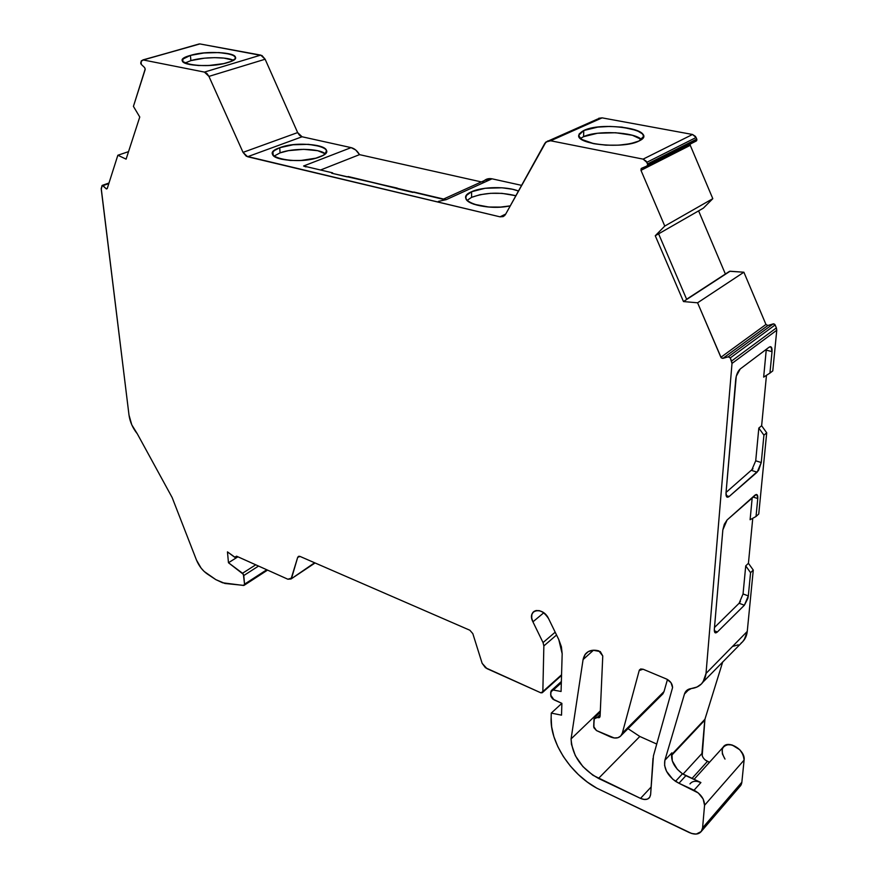 <?xml version="1.0" encoding="UTF-8"?>
<svg xmlns="http://www.w3.org/2000/svg" width="878" height="878" viewBox="0 0 878 878"><rect width="100%" height="100%" fill="white"/><g stroke="black" fill="none" stroke-linecap="round" stroke-linejoin="round"><path stroke-width="1.32" d="M640.874 668.937L639.206 670.529L643.058 669.212L640.6 669.014L639.206 670.529L640.874 668.937L639.206 670.529L639.59 669.749L643.058 669.212L666.6 679.067C670.441 681.043 672.427 683.874 672.57 687.573L653.441 755.837L672.57 687.573L670.99 682.667L666.6 679.067C670.441 681.043 672.427 683.874 672.57 687.573L653.441 755.837L650.631 794.469L649.665 797.378C647.679 799.825 644.628 800.165 640.523 798.387L651.114 787.028L640.523 798.387L644.211 799.474L647.426 799.112L649.687 797.356L650.631 794.469C649.698 799.32 646.329 800.626 640.523 798.387L651.114 787.028M314.609 562.765L291.057 578.964L287.874 579.228L236.533 556.18L236.226 557.376L234.635 557.212L227.457 551.878L228.467 562.743L237.927 556.806L228.467 562.743L242.537 573.257L255.739 564.806L242.537 573.257L243.777 575.551L258.538 566.058L243.777 575.551L244.534 584.166L266.758 569.756L243.524 585.461L222.606 582.783L215.834 579.634L224.944 583.475L243.974 585.406L244.534 584.166L266.758 569.756M583.76 130.504L583.574 136.672C596.623 130.153 634.103 131.898 641.489 139.492L632.423 135.278L615.73 132.743L597.501 133.258L583.574 136.672L583.76 130.504C603.866 120.505 661.002 130.976 638.921 141.04C626.903 145.572 611.878 146.45 593.846 143.685C578.372 139.876 575.013 135.486 583.76 130.504L579.239 133.862L578.745 135.695L581.466 139.339L593.846 143.685L605.853 145.155L618.705 145.166L630.338 143.718L638.921 141.04L641.631 139.372L643.135 137.583L643.398 135.728L642.411 133.884L636.956 130.515L622.03 127.123L609.771 126.432L597.72 127.123L583.76 130.504C599.312 122.69 645.758 127.255 643.431 136.595L638.921 141.04C623.797 149.227 575.968 144.442 578.756 135.234L583.76 130.504L583.574 136.672L580.753 138.296M510.25 205.869C483.679 211.532 452.236 199.558 471.574 191.744L466.701 195.223L465.867 197.122L466.174 199.043L467.601 200.908L473.659 204.179L488.761 207.021L500.548 207.076L510.25 205.869C491.274 209.886 464.429 204.618 465.845 197.396C466.02 195.322 467.93 193.434 471.574 191.744L471.596 197.341L467.096 200.403M279.731 147.713L280.06 152.882C292.791 147.844 319.318 148.349 325.233 153.782L317.693 150.698L303.7 149.326L288.456 150.654L280.06 152.882L279.731 147.713C301.659 138.987 343.419 148.217 319.79 156.91C297.148 166.129 254.949 156.064 279.731 147.713L293.054 144.771L308.474 144.332L320.986 146.538L325.606 149.172L326.462 150.698L325.101 153.913L322.895 155.472L315.871 158.172L300.945 160.465L290.366 160.444L281.234 159.159L274.99 156.833L273.267 155.384L272.893 152.223L274.243 150.632L279.731 147.713C294.953 141.632 327.615 144.047 326.528 151.29C326.407 153.299 324.169 155.176 319.79 156.91C304.798 163.209 271.247 160.74 272.542 153.54C272.663 151.411 275.055 149.469 279.731 147.713L280.06 152.882L274.594 155.823M190.416 55.413L190.888 60.615C203.103 56.872 226.348 56.675 233.339 60.264L223.967 58.102L214.55 57.652L204.365 58.178L190.888 60.615L190.416 55.413C213.321 48.323 252.414 55.49 227.841 62.557C204.179 70.031 164.823 62.217 190.416 55.413L203.916 52.987L219.028 52.559L230.837 54.26L233.318 55.226L235.447 57.564L234.997 58.848L231.133 61.394L223.802 63.589L208.865 65.488L198.56 65.521L189.889 64.544L182.778 61.57L182.964 59.045L190.416 55.413C205.869 50.628 236.391 52.098 235.447 57.652C235.337 59.397 232.802 61.021 227.841 62.557C212.597 67.507 181.208 66.015 182.361 60.461C182.492 58.639 185.181 56.96 190.416 55.413L190.888 60.615L185.049 63.007M199.24 43.933L143.235 59.956L141.106 61.449L141.446 60.725L143.235 59.956L141.106 61.449L141.281 64.401L140.776 63.523L140.765 62.547L141.281 64.401L144.672 67.639L141.281 64.401L144.672 67.639L145.188 69.494L133.423 106.381L139.767 117.015L126.103 159.137L117.85 155.241L128.528 151.653M647.009 165.975L696.078 141.106L696.891 139.887L647.657 164.801L646.856 166.052L641.609 168.269L646.856 166.052L647.657 164.801L646.856 166.052L641.17 168.598L640.973 170.354L641.609 168.269L640.973 170.354L690.262 145.32L712.804 198.669L703.366 208.141L655.262 235.743L664.778 226.063L712.804 198.669L703.366 208.141L655.262 235.743L683.479 301.56L729.607 271.28L743.885 272.224L697.582 302.8L683.479 301.56L686.717 299.453L658.61 233.833L655.262 235.743L664.778 226.063L640.973 170.354L690.262 145.32L712.804 198.669L703.366 208.141L658.61 233.833L686.717 299.453L730.09 271.225L743.885 272.224L765.956 324.465L767.888 325.497L773.2 323.894L728.279 356.819L730.276 357.928L775.131 324.937L773.2 323.894L728.279 356.819L722.868 358.389L767.888 325.497L773.748 323.85L774.802 324.41L776.382 327.9L731.593 361.023L730.276 357.928L775.131 324.937L776.382 327.9L731.593 361.023L732.011 363.426L776.767 330.227L776.382 327.9L776.767 330.227L772.783 370.889L769.94 373.095L763.662 377.123L766.231 350.102L772.025 351.65L769.94 373.095L763.662 377.123L766.285 349.334L766.231 350.102L772.025 351.65L769.94 373.095L772.783 370.889L776.767 330.227L776.382 327.9L731.593 361.023L730.276 357.928L775.131 324.937L773.2 323.894L728.279 356.819L722.868 358.389L767.888 325.497L773.2 323.894M555.181 632.193L543.043 642.586L555.181 632.193L543.043 642.586L532.924 621.833C531.157 617.936 531.179 614.765 533.001 612.306C538.225 608.728 543.416 610.836 548.574 618.617L558.792 639.601L562.172 653.748L561.404 646.812L558.792 639.601L562.172 653.748L561.075 691.48L553.338 690.031L561.327 682.821L550.758 692.051L550.682 695.08L553.974 699.821L561.876 703.366L552.679 698.987L550.901 696.43L550.758 692.051L551.505 690.382L553.338 690.031L551.208 690.69L550.682 695.08L553.974 699.821L561.876 703.366L561.525 715.153L551.263 713.101L561.525 715.153L561.876 703.366L561.525 715.153L551.263 713.101L561.843 703.355L551.263 713.101L551.154 717.392L551.263 713.101L561.843 703.355M683.029 774.144L701.917 753.522C702.016 756.836 703.849 759.459 707.438 761.391L709.479 762.302L707.438 761.391L691.974 778.468M647.657 164.801L647.503 163.945L647.657 164.801L696.891 139.887L696.748 139.064L647.503 163.945L646.812 162.32L696.089 137.506L696.748 139.064L647.503 163.945L646.812 162.32L696.089 137.506L692.522 134.477L643.124 159.127L646.812 162.32L696.089 137.506L696.748 139.064L647.503 163.945L647.657 164.801L696.891 139.887L696.748 139.064L696.649 140.634L695.409 141.391L696.891 139.887M236.621 556.224L287.874 579.228L291.617 578.064L297.686 557.354L300.067 556.443L298.564 556.323L297.686 557.354L299.376 556.246L297.686 557.354L291.046 578.975L287.874 579.228L236.533 556.18L235.381 557.574L227.457 551.878L228.467 562.743L243.382 574.322L244.534 584.166L243.524 585.461L222.606 582.783L215.834 579.634L207.417 574.069C202.664 570.777 199.021 566.112 196.485 560.087L201.117 568.11L204.146 571.446L215.834 579.634L207.417 574.069C202.664 570.777 199.021 566.112 196.485 560.087L172.143 497.53L137.297 433.798C132.721 428.08 129.955 421.846 129 415.074L101.255 189.264L102.177 185.423L108.817 183.59L103.011 185.631L106.139 188.748L107.303 188.342L106.457 188.979L107.303 188.342M659.312 696.254L664.02 691.568L667.467 679.484L664.02 691.568L661.584 695.167L662.912 693.84L664.02 691.568L622.326 733.119L621.24 735.413C618.749 738.365 615.061 738.837 610.188 736.807L596.48 730.573L593.693 726.556L594.362 717.919L597.051 717.589L600.168 714.582L597.051 717.589L599.147 717.721L600.091 716.174L599.74 717.249L597.051 717.589L600.168 714.582M714.494 627.474L739.111 603.263L714.494 627.474L739.111 603.263L744.379 605.227L717.37 631.973L714.308 630.777L717.37 631.973L715.021 632.698L714.33 629.383L722.846 529.873L727.094 519.974L754.937 495.17L757.001 494.698L757.769 498.561L752.918 496.97L757.769 498.561L756.024 516.483L750.108 519.732L752.216 497.596M515.858 195.739L502.007 193.358L490.637 193.314L479.981 194.707L471.596 197.341L471.574 191.744C482.209 186.597 506.924 186.213 518.459 191.031L512.5 189.253L502.04 187.793L485.128 188.276L471.574 191.744L471.596 197.341C485.139 192.425 499.889 191.887 515.858 195.739C499.889 191.887 485.139 192.425 471.596 197.341M143.235 59.956L204.42 72.095L206.945 73.5L208.931 76.386L265.134 59.232L297.642 132.578L302.065 136.77L247.563 156.734L243.03 152.366L208.931 76.386L265.134 59.232L260.733 55.105L204.42 72.095L143.235 59.956L199.921 43.933L260.733 55.105L204.42 72.095L143.235 59.956L199.921 43.933L262.006 55.566L265.134 59.232L260.733 55.105L204.42 72.095L208.931 76.386L265.134 59.232L297.642 132.578L299.563 135.344L302.065 136.77L247.563 156.734L243.03 152.366L297.642 132.578L302.065 136.77L351.101 147.625L355.744 150.006L359.508 154.638L481.353 181.922L359.508 154.638L320.547 170.003L359.508 154.638C357.28 150.818 354.471 148.47 351.101 147.625L303.59 165.997L332.641 172.856L332.663 173.449M725.382 274.024L698.603 210.874M755.717 460.818L758.822 428.058L761.632 425.742L766.461 375.334L761.632 425.742L766.713 432.81L763.926 435.148L761.259 462.541L757.143 472.177L729.135 496.531L726.863 497.014L726.007 492.986L735.742 379.23C736.357 374.599 737.849 371.174 740.209 368.979L769.128 347.183L771.071 346.931L772.025 351.65L771.466 347.381L770.456 346.7L769.128 347.183C771.268 345.987 772.234 347.469 772.025 351.65L769.94 373.095L763.662 377.123L766.231 350.102L772.025 351.65M726.051 492.459L752.995 468.742M740.461 601.518L739.111 603.263L743.051 593.956L745.729 565.871L748.429 563.292L752.753 518.283L748.429 563.292L753.269 570.085L750.569 572.686L748.319 595.899L744.379 605.227L717.37 631.973C715.241 633.751 714.231 632.884 714.33 629.383L722.846 529.873L727.094 519.974L754.937 495.17C757.001 493.699 757.944 494.83 757.769 498.561L756.024 516.483L758.757 513.981L766.713 432.81L763.926 435.148L761.259 462.541L757.143 472.177L729.135 496.531C726.929 498.078 725.886 496.904 726.007 492.986L735.742 379.23C736.357 374.599 737.849 371.174 740.209 368.979L769.128 347.183L740.209 368.979L736.28 376.201L726.007 492.986L726.688 496.838L729.135 496.531L726.106 495.532M671.505 754.762L704.924 719.269L722.726 661.891L704.924 719.269L671.505 754.762L704.924 719.269L701.917 753.522L704.76 720.169L671.45 755.552M198.428 44.361L142.905 59.913M438.374 201.402L446.2 199.657L413.801 192.008L412.901 192.414L396.362 188.507L397.273 188.112L331.708 173.229L332.641 172.856L331.708 173.229L332.641 172.856L303.59 165.997L332.641 172.856M305.983 166.919L303.59 165.997L351.101 147.625L303.59 165.997M443.489 199.394L348.149 176.522L347.227 176.895L348.149 176.522L412.901 192.414L413.801 192.008L446.2 199.657L492.031 178.816L484.579 180.352M397.273 188.112L397.295 188.726M204.42 72.095L208.931 76.386L243.03 152.366L297.642 132.578L243.03 152.366L246.257 156.196L500.01 216.833L505.728 214.045L500.01 216.833L503.193 216.592L505.53 214.408L504.455 215.779L500.01 216.833L505.728 214.045M548.871 140.699L545.776 142.17L544.689 143.608L505.53 214.408L545.973 141.995L550.638 140.776L602.11 117.861L597.512 119.079L548.882 140.699L550.638 140.776L602.11 117.861L692.522 134.477L695.475 136.408L696.748 139.064M690.207 144.08L690.262 145.32L690.196 144.113L690.262 145.32L640.973 170.354L664.778 226.063L712.804 198.669L664.778 226.063L640.973 170.354M664.778 226.063L655.262 235.743L683.479 301.56L730.09 271.225L743.885 272.224L697.582 302.8L721.222 357.829L722.868 358.389L720.882 357.28L765.956 324.465L767.888 325.497L722.868 358.389L720.882 357.28L765.956 324.465L767.888 325.497M752.753 518.283L748.429 563.292L745.729 565.871L748.429 563.292L753.269 570.085L750.569 572.686L745.729 565.871L750.569 572.686L748.319 595.899L743.051 593.956L745.729 565.871L743.051 593.956L748.319 595.899L743.051 593.956L739.111 603.263L744.379 605.227L747.836 598.456L748.319 595.899L744.379 605.227L717.37 631.973L715.01 632.676L714.33 629.383L722.846 529.873L724.328 524.232L727.094 519.974L756.21 494.49L757.747 496.322L757.769 498.561L756.024 516.483L750.108 519.732L756.024 516.483L758.757 513.981L766.713 432.81L763.926 435.148L761.259 462.541L755.717 460.796L761.259 462.541L758.526 470.509L729.135 496.531M766.461 375.334L761.632 425.742L758.822 428.058L755.717 460.796L751.59 470.41L757.143 472.177L751.59 470.41L755.717 460.796L758.822 428.058L763.926 435.148L758.822 428.058L761.632 425.742L766.713 432.81L758.757 513.981L756.024 516.483M697.516 781.464L700.907 782.55L682.458 773.77L677.278 769.282L672.285 760.875L671.879 752.83L664.876 760.26L684.478 693.993L689.46 688.923L684.478 693.993L685.608 691.666L691.326 688.539L686.958 690.251L684.478 693.993C685.509 690.821 687.792 689 691.326 688.539C696.375 687.968 700.26 685.828 702.993 682.107L742.711 641.664L745.795 637.088L747.255 631.425L706.011 673.47L732.011 363.426L776.767 330.227L772.783 370.889L769.94 373.095M689.965 783.911C692.303 780.97 695.947 780.509 700.907 782.55L694.037 790.222C700.874 793.997 704.386 799.024 704.562 805.28L744.105 760.074C745.696 750.13 727.752 739.21 723.121 747.189L726.874 744.709L732.032 744.939L739.836 749.801L743.216 754.904L744.105 760.074L741.855 782.221L702.587 827.888L701.489 831.203C698.888 834.517 694.805 834.967 689.241 832.542L596.842 788.192C570.316 773.847 549.595 741.68 551.154 717.392L551.263 713.101M739.726 786.666L741.855 782.221L740.516 785.799M532.924 621.833L543.043 642.586L543.855 645.923L543.043 642.586L532.924 621.833C526.471 609.573 542.813 606.029 548.574 618.617L558.792 639.601L548.574 618.617L546.16 615.017L542.911 612.218L539.344 610.649L535.986 610.55L533.363 611.922L531.859 614.545L531.706 618.024L532.924 621.833L543.756 612.8M543.043 642.586L543.855 645.923L556.553 635.003L543.855 645.923L542.845 691.568L542.549 692.479L540.881 692.83L486.928 668.608L482.143 663.329L472.825 633.642L482.143 663.329L485.435 667.719L540.881 692.83L542.264 692.731L542.845 691.568L540.881 692.83L486.928 668.608L482.143 663.329L472.825 633.642L469.84 630.228L472.825 633.642L469.84 630.228L300.067 556.443L469.84 630.228L300.067 556.443L297.686 557.354L299.376 556.246M561.558 674.787L542.845 691.568L561.558 674.787L542.845 691.568L543.855 645.923L556.553 635.003M628.011 728.663L639.821 736.466L628.011 728.663L639.821 736.466L598.5 778.424C581.335 768.7 572.193 755.53 571.084 738.903L600.332 710.862L571.084 738.903L583.08 659.576L593.473 650.214L583.08 659.576C584.803 651.926 590.038 649.029 598.785 650.85L602.769 655.976L600.311 651.586L593.1 650.236L588.271 651.63L584.814 654.856L583.08 659.576L585.341 654.121C588.425 650.488 592.902 649.391 598.785 650.85L602.769 655.976L600.091 716.174L602.769 655.976L600.091 716.174L597.051 717.589L594.944 717.458L594.011 718.994L597.051 717.589M748.429 563.292L753.269 570.085L747.255 631.425L706.011 673.47L702.993 682.107M738.211 644.847L732.625 646.438M722.726 661.891L704.924 719.269L702.202 755.717M705.188 759.975L709.479 762.302M685.872 775.68L682.458 773.77L685.872 775.68L678.957 783.264L694.037 790.222L700.907 782.55L685.872 775.68L678.957 783.264L694.037 790.222L700.907 782.55L685.872 775.68L678.957 783.264L698.317 792.977L703.124 798.947L704.562 805.28L744.105 760.074C743.205 751.667 738.288 746.476 729.333 744.489C721.551 745.707 720.114 750.569 724.998 759.064L722.353 753.862L722.276 748.967M739.199 787.094L737.52 787.983M486.818 179.112L492.031 178.816L521.598 185.357L492.031 178.816C488.19 178.091 485.084 179.222 482.735 182.229M598.73 118.278L602.11 117.861L692.522 134.477L643.124 159.127L550.638 140.776L602.11 117.861L692.522 134.477L643.124 159.127L550.638 140.776L547.663 140.985L544.689 143.608L505.53 214.408L500.01 216.833L247.563 156.734L500.01 216.833M656.755 744.061L639.821 736.466L656.755 744.061L639.821 736.466L598.5 778.424L640.523 798.387L598.5 778.424C581.335 768.7 572.193 755.53 571.084 738.903L583.08 659.576L593.473 650.214M347.227 176.895L331.708 173.229L347.227 176.895M247.563 156.734L302.065 136.77L351.101 147.625C354.471 148.47 357.28 150.818 359.508 154.638L320.547 170.003M492.031 178.816L446.2 199.657L492.031 178.816L521.598 185.357M743.885 272.224L765.956 324.465L720.882 357.28L697.582 302.8L683.479 301.56L697.582 302.8L743.885 272.224L765.956 324.465M745.729 565.871L750.569 572.686L753.269 570.085L747.255 631.425L744.182 639.897M682.458 773.77L675.522 781.332C667.104 774.912 663.559 767.888 664.876 760.26L664.602 765.473L666.512 771.257L672.789 779.236L678.957 783.264L675.522 781.332C667.104 774.912 663.559 767.888 664.876 760.26L671.879 752.83C670.551 760.436 674.074 767.416 682.458 773.77L675.522 781.332L682.458 773.77C674.074 767.416 670.551 760.436 671.879 752.83L664.876 760.26L684.478 693.993L689.46 688.923M694.037 790.222C700.874 793.997 704.386 799.024 704.562 805.28L744.105 760.074L741.855 782.221L702.587 827.888L701.27 831.499L696.276 834.067L691.666 833.496L596.842 788.192L587.272 782.024L578.317 774.517L570.261 765.934L563.358 756.551L557.848 746.684L553.886 736.653L551.636 726.786L551.154 717.392C549.595 741.68 570.316 773.847 596.842 788.192L689.241 832.542C696.792 835.516 701.248 833.968 702.587 827.888L704.562 805.28L702.587 827.888L741.855 782.221C741.438 785.404 739.715 787.412 736.675 788.235M108.817 183.59L101.958 185.752L101.255 189.264L129 415.074C129.955 421.846 132.721 428.08 137.297 433.798L131.777 424.831L129 415.074L101.222 188.386L102.386 185.346L106.139 188.748L107.204 188.627L117.85 155.241L116.598 159.17L117.85 155.241L126.103 159.137L139.767 117.015L133.423 106.381L145.232 68.868L133.423 106.381L139.767 117.015L126.103 159.137L117.85 155.241M639.206 670.529L622.326 733.119L620.724 736.038L617.914 737.718L614.26 737.992L596.48 730.573L593.868 727.686L594.011 718.994L593.693 726.556L596.48 730.573L610.188 736.807C616.422 739.221 620.472 737.992 622.326 733.119L664.02 691.568L622.326 733.119L639.206 670.529L622.326 733.119M728.279 356.819L730.276 357.928L728.279 356.819L722.868 358.389M730.276 357.928L732.011 363.426L776.767 330.227M753.269 570.085L747.255 631.425L706.011 673.47L732.011 363.426L731.593 361.023M706.011 673.47L704.595 679.254L701.511 683.874L696.978 687.035L691.326 688.539C699.985 687.309 704.88 682.294 706.011 673.47L732.011 363.426M553.338 690.031L561.075 691.48L562.172 653.748L561.075 691.48L553.338 690.031L561.327 682.821M196.485 560.087L172.143 497.53L196.485 560.087M646.812 162.32L643.124 159.127L646.164 161.168L647.503 163.945M600.332 710.862L571.084 738.903L571.446 744.281L575.331 755.684L582.86 766.538L592.946 775.274L640.523 798.387M653.002 758.383L650.631 794.469L653.002 758.383M643.058 669.212L666.6 679.067L643.058 669.212M236.544 556.268L234.635 557.212L227.457 551.878L228.467 562.743L237.927 556.806M228.467 562.743L242.537 573.257L255.739 564.806M242.537 573.257L243.777 575.551L258.538 566.058M752.918 496.97L757.769 498.561M701.917 753.522C702.016 756.836 703.849 759.459 707.438 761.391M233.339 60.264C226.348 56.675 203.103 56.872 190.888 60.615M325.233 153.782C319.318 148.349 292.791 147.844 280.06 152.882M641.489 139.492C634.103 131.898 596.623 130.153 583.574 136.672M696.078 141.106L695.409 141.391M775.131 324.937L776.382 327.9M243.777 575.551L244.534 584.166M103.011 185.631L106.139 188.748M481.353 181.922L359.508 154.638M766.231 350.102L766.285 349.334M471.574 191.744C482.209 186.597 506.924 186.213 518.459 191.031M696.089 137.506L692.522 134.477M686.717 299.453L658.61 233.833M714.308 630.777L717.37 631.973M739.111 603.263L744.379 605.227M750.569 572.686L748.319 595.899M751.59 470.41L757.143 472.177M755.717 460.796L761.259 462.541M758.822 428.058L763.926 435.148M761.632 425.742L766.713 432.81M704.924 719.269L704.76 720.169M199.921 43.933L260.733 55.105M265.134 59.232L297.642 132.578M302.065 136.77L351.101 147.625M690.262 145.32L712.804 198.669M747.255 631.425C746.706 636.44 744.621 640.358 741.01 643.157M744.105 760.074L741.855 782.221M667.467 679.484L664.02 691.568M243.03 152.366L208.931 76.386M643.124 159.127L550.638 140.776M655.262 235.743L683.479 301.56M720.882 357.28L697.582 302.8M664.876 760.26L684.478 693.993M678.957 783.264L675.522 781.332M704.562 805.28L702.587 827.888M543.855 645.923L542.845 691.568M291.617 578.064L297.686 557.354M571.084 738.903L583.08 659.576M639.821 736.466L598.5 778.424M236.226 557.376L237.477 556.597M647.229 165.81L696.452 140.864M102.397 185.335L108.993 183.019M729.113 271.598L686.618 299.233M561.36 681.515L551.636 690.295M594.713 717.589L600.267 712.256M484.261 180.605L443.588 199.043M642.29 167.983L641.247 168.51M756.32 494.479L757.001 494.698M770.193 346.7L771.071 346.931M687.156 690.097L685.608 691.666M694.026 779.412L723.121 747.189M701.489 831.203L740.725 785.503M542.549 692.479L561.536 675.434M291.057 578.964L315.081 562.963M244.238 585.242L267.549 570.107M621.24 735.413L662.912 693.84M534.45 611.11L533.001 612.306M587.843 651.882L585.341 654.121"/></g></svg>
